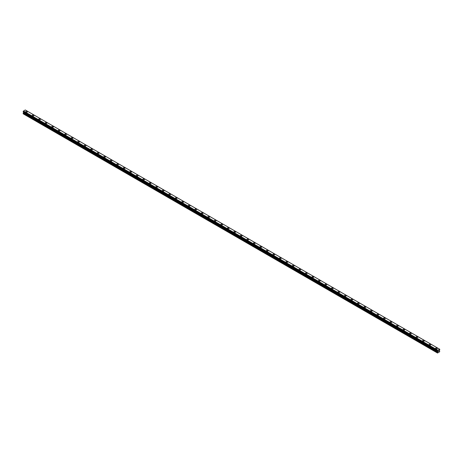 <?xml version="1.0" encoding="UTF-8"?>
<svg xmlns="http://www.w3.org/2000/svg" width="463" height="463" viewBox="0 0 463 463"><rect width="100%" height="100%" fill="white"/><g stroke="black" fill="none" stroke-linecap="round" stroke-linejoin="round"><path stroke-width="0.69" d="M25.72 111.751A0.845 0.486 180 0 1 26.241 111.305A0.845 0.486 180 0 1 27.161 111.409A0.845 0.486 180 0 1 27.41 111.751A0.845 0.486 180 0 1 26.889 112.202A0.845 0.486 180 0 1 25.969 112.098A0.845 0.486 180 0 1 25.72 111.751A0.845 0.486 180 0 1 26.241 111.305A0.845 0.486 180 0 1 27.161 111.409A0.845 0.486 180 0 1 27.41 111.751M32.231 115.507A0.845 0.486 180 0 1 32.751 115.061A0.845 0.486 180 0 1 33.666 115.165A0.845 0.486 180 0 1 33.915 115.507A0.845 0.486 180 0 1 33.394 115.958A0.845 0.486 180 0 1 32.474 115.854A0.845 0.486 180 0 1 32.231 115.507A0.845 0.486 180 0 1 32.751 115.061A0.845 0.486 180 0 1 33.666 115.165A0.845 0.486 180 0 1 33.915 115.507M38.736 119.263A0.845 0.486 180 0 1 39.257 118.817A0.845 0.486 180 0 1 40.171 118.922A0.845 0.486 180 0 1 40.42 119.263A0.845 0.486 180 0 1 39.899 119.714A0.845 0.486 180 0 1 38.979 119.61A0.845 0.486 180 0 1 38.736 119.263A0.845 0.486 180 0 1 39.257 118.817A0.845 0.486 180 0 1 40.171 118.922A0.845 0.486 180 0 1 40.42 119.263M45.241 123.019A0.845 0.486 180 0 1 45.762 122.573A0.845 0.486 180 0 1 46.682 122.678A0.845 0.486 180 0 1 46.925 123.019A0.845 0.486 180 0 1 46.404 123.471A0.845 0.486 180 0 1 45.484 123.366A0.845 0.486 180 0 1 45.241 123.019A0.845 0.486 180 0 1 45.762 122.573A0.845 0.486 180 0 1 46.682 122.678A0.845 0.486 180 0 1 46.925 123.019M51.746 126.775A0.845 0.486 180 0 1 52.267 126.33A0.845 0.486 180 0 1 53.187 126.434A0.845 0.486 180 0 1 53.43 126.781A0.845 0.486 180 0 1 52.909 127.227A0.845 0.486 180 0 1 51.995 127.122A0.845 0.486 180 0 1 51.746 126.775A0.845 0.486 180 0 1 52.267 126.33A0.845 0.486 180 0 1 53.187 126.434A0.845 0.486 180 0 1 53.43 126.775M58.251 130.531A0.845 0.486 180 0 1 58.772 130.086A0.845 0.486 180 0 1 59.692 130.19A0.845 0.486 180 0 1 59.935 130.537A0.845 0.486 180 0 1 59.42 130.983A0.845 0.486 180 0 1 58.5 130.879A0.845 0.486 180 0 1 58.251 130.531A0.845 0.486 180 0 1 58.772 130.086A0.845 0.486 180 0 1 59.692 130.19A0.845 0.486 180 0 1 59.935 130.531M64.756 134.287A0.845 0.486 180 0 1 65.277 133.842A0.845 0.486 180 0 1 66.197 133.946A0.845 0.486 180 0 1 66.446 134.293A0.845 0.486 180 0 1 65.925 134.739A0.845 0.486 180 0 1 65.005 134.635A0.845 0.486 180 0 1 64.756 134.287A0.845 0.486 180 0 1 65.277 133.842A0.845 0.486 180 0 1 66.197 133.946A0.845 0.486 180 0 1 66.446 134.287M71.261 138.049A0.845 0.486 180 0 1 71.782 137.598A0.845 0.486 180 0 1 72.703 137.702A0.845 0.486 180 0 1 72.951 138.049M72.703 137.702A0.845 0.486 180 0 1 72.951 138.043A0.845 0.486 180 0 1 72.431 138.495A0.845 0.486 180 0 1 71.51 138.391A0.845 0.486 180 0 1 71.261 138.043A0.845 0.486 180 0 1 71.782 137.598A0.845 0.486 180 0 1 72.703 137.702M77.767 141.8A0.845 0.486 180 0 1 78.288 141.354A0.845 0.486 180 0 1 79.208 141.458A0.845 0.486 180 0 1 79.457 141.805A0.845 0.486 180 0 1 78.936 142.251A0.845 0.486 180 0 1 78.016 142.147A0.845 0.486 180 0 1 77.767 141.8A0.845 0.486 180 0 1 78.288 141.354A0.845 0.486 180 0 1 79.208 141.458A0.845 0.486 180 0 1 79.457 141.8M84.278 145.556A0.845 0.486 180 0 1 84.793 145.11A0.845 0.486 180 0 1 85.713 145.214A0.845 0.486 180 0 1 85.962 145.561A0.845 0.486 180 0 1 85.441 146.007A0.845 0.486 180 0 1 84.521 145.903A0.845 0.486 180 0 1 84.278 145.556A0.845 0.486 180 0 1 84.793 145.11A0.845 0.486 180 0 1 85.713 145.214A0.845 0.486 180 0 1 85.962 145.556M90.783 149.312A0.845 0.486 180 0 1 91.304 148.866A0.845 0.486 180 0 1 92.218 148.97A0.845 0.486 180 0 1 92.467 149.317A0.845 0.486 180 0 1 91.946 149.763A0.845 0.486 180 0 1 91.026 149.659A0.845 0.486 180 0 1 90.783 149.312A0.845 0.486 180 0 1 91.304 148.866A0.845 0.486 180 0 1 92.218 148.97A0.845 0.486 180 0 1 92.467 149.312M97.288 153.068A0.845 0.486 180 0 1 97.809 152.622A0.845 0.486 180 0 1 98.729 152.726A0.845 0.486 180 0 1 98.972 153.074A0.845 0.486 180 0 1 98.451 153.519A0.845 0.486 180 0 1 97.531 153.415A0.845 0.486 180 0 1 97.288 153.068A0.845 0.486 180 0 1 97.809 152.622A0.845 0.486 180 0 1 98.729 152.726A0.845 0.486 180 0 1 98.972 153.068M103.793 156.83A0.845 0.486 180 0 1 104.314 156.378A0.845 0.486 180 0 1 105.234 156.482A0.845 0.486 180 0 1 105.477 156.83M105.234 156.482A0.845 0.486 180 0 1 105.477 156.824A0.845 0.486 180 0 1 104.956 157.275A0.845 0.486 180 0 1 104.042 157.171A0.845 0.486 180 0 1 103.793 156.824A0.845 0.486 180 0 1 104.314 156.378A0.845 0.486 180 0 1 105.234 156.482M110.298 160.58A0.845 0.486 180 0 1 110.819 160.134A0.845 0.486 180 0 1 111.739 160.239A0.845 0.486 180 0 1 111.982 160.586A0.845 0.486 180 0 1 111.467 161.031A0.845 0.486 180 0 1 110.547 160.927A0.845 0.486 180 0 1 110.298 160.58A0.845 0.486 180 0 1 110.819 160.134A0.845 0.486 180 0 1 111.739 160.239A0.845 0.486 180 0 1 111.982 160.58M116.803 164.336A0.845 0.486 180 0 1 117.324 163.89A0.845 0.486 180 0 1 118.244 163.995A0.845 0.486 180 0 1 118.493 164.342A0.845 0.486 180 0 1 117.972 164.787A0.845 0.486 180 0 1 117.052 164.683A0.845 0.486 180 0 1 116.803 164.336A0.845 0.486 180 0 1 117.324 163.89A0.845 0.486 180 0 1 118.244 163.995A0.845 0.486 180 0 1 118.493 164.336M123.308 168.092A0.845 0.486 180 0 1 123.829 167.647A0.845 0.486 180 0 1 124.75 167.751A0.845 0.486 180 0 1 124.998 168.098A0.845 0.486 180 0 1 124.478 168.544A0.845 0.486 180 0 1 123.557 168.439A0.845 0.486 180 0 1 123.308 168.092A0.845 0.486 180 0 1 123.829 167.647A0.845 0.486 180 0 1 124.75 167.751A0.845 0.486 180 0 1 124.998 168.092M129.814 171.848A0.845 0.486 180 0 1 130.334 171.403A0.845 0.486 180 0 1 131.255 171.507A0.845 0.486 180 0 1 131.504 171.854A0.845 0.486 180 0 1 130.983 172.3A0.845 0.486 180 0 1 130.062 172.195A0.845 0.486 180 0 1 129.814 171.848A0.845 0.486 180 0 1 130.334 171.403A0.845 0.486 180 0 1 131.255 171.507A0.845 0.486 180 0 1 131.504 171.848M136.325 175.61A0.845 0.486 180 0 1 136.84 175.159A0.845 0.486 180 0 1 137.76 175.263A0.845 0.486 180 0 1 138.009 175.61M137.76 175.263A0.845 0.486 180 0 1 138.009 175.604A0.845 0.486 180 0 1 137.488 176.056A0.845 0.486 180 0 1 136.568 175.952A0.845 0.486 180 0 1 136.325 175.604A0.845 0.486 180 0 1 136.84 175.159A0.845 0.486 180 0 1 137.76 175.263M142.83 179.36A0.845 0.486 180 0 1 143.351 178.915A0.845 0.486 180 0 1 144.265 179.019A0.845 0.486 180 0 1 144.514 179.366A0.845 0.486 180 0 1 143.993 179.812A0.845 0.486 180 0 1 143.073 179.708A0.845 0.486 180 0 1 142.83 179.36A0.845 0.486 180 0 1 143.351 178.915A0.845 0.486 180 0 1 144.265 179.019A0.845 0.486 180 0 1 144.514 179.36M149.335 183.116A0.845 0.486 180 0 1 149.856 182.671A0.845 0.486 180 0 1 150.776 182.775A0.845 0.486 180 0 1 151.019 183.122A0.845 0.486 180 0 1 150.498 183.568A0.845 0.486 180 0 1 149.578 183.464A0.845 0.486 180 0 1 149.335 183.116A0.845 0.486 180 0 1 149.856 182.671A0.845 0.486 180 0 1 150.776 182.775A0.845 0.486 180 0 1 151.019 183.116M155.84 186.873A0.845 0.486 180 0 1 156.361 186.427A0.845 0.486 180 0 1 157.281 186.531A0.845 0.486 180 0 1 157.524 186.878A0.845 0.486 180 0 1 157.003 187.324A0.845 0.486 180 0 1 156.089 187.22A0.845 0.486 180 0 1 155.84 186.873A0.845 0.486 180 0 1 156.361 186.427A0.845 0.486 180 0 1 157.281 186.531A0.845 0.486 180 0 1 157.524 186.873M162.345 190.629A0.845 0.486 180 0 1 162.866 190.183A0.845 0.486 180 0 1 163.786 190.287A0.845 0.486 180 0 1 164.029 190.634A0.845 0.486 180 0 1 163.508 191.08A0.845 0.486 180 0 1 162.594 190.976A0.845 0.486 180 0 1 162.345 190.629A0.845 0.486 180 0 1 162.866 190.183A0.845 0.486 180 0 1 163.786 190.287A0.845 0.486 180 0 1 164.029 190.629M168.85 194.391A0.845 0.486 180 0 1 169.371 193.939A0.845 0.486 180 0 1 170.291 194.043A0.845 0.486 180 0 1 170.54 194.391M170.291 194.043A0.845 0.486 180 0 1 170.54 194.385A0.845 0.486 180 0 1 170.019 194.836A0.845 0.486 180 0 1 169.099 194.732A0.845 0.486 180 0 1 168.85 194.385A0.845 0.486 180 0 1 169.371 193.939A0.845 0.486 180 0 1 170.291 194.043M175.355 198.141A0.845 0.486 180 0 1 175.876 197.695A0.845 0.486 180 0 1 176.797 197.799A0.845 0.486 180 0 1 177.045 198.147A0.845 0.486 180 0 1 176.525 198.592A0.845 0.486 180 0 1 175.604 198.488A0.845 0.486 180 0 1 175.355 198.141A0.845 0.486 180 0 1 175.876 197.695A0.845 0.486 180 0 1 176.797 197.799A0.845 0.486 180 0 1 177.045 198.141M181.861 201.897A0.845 0.486 180 0 1 182.381 201.451A0.845 0.486 180 0 1 183.302 201.555A0.845 0.486 180 0 1 183.551 201.903A0.845 0.486 180 0 1 183.03 202.348A0.845 0.486 180 0 1 182.109 202.244A0.845 0.486 180 0 1 181.861 201.897A0.845 0.486 180 0 1 182.381 201.451A0.845 0.486 180 0 1 183.302 201.555A0.845 0.486 180 0 1 183.551 201.897M188.366 205.653A0.845 0.486 180 0 1 188.887 205.207A0.845 0.486 180 0 1 189.807 205.312A0.845 0.486 180 0 1 190.056 205.659A0.845 0.486 180 0 1 189.535 206.104A0.845 0.486 180 0 1 188.615 206A0.845 0.486 180 0 1 188.366 205.653A0.845 0.486 180 0 1 188.887 205.207A0.845 0.486 180 0 1 189.807 205.312A0.845 0.486 180 0 1 190.056 205.653M194.877 209.409A0.845 0.486 180 0 1 195.398 208.963A0.845 0.486 180 0 1 196.312 209.068A0.845 0.486 180 0 1 196.561 209.415A0.845 0.486 180 0 1 196.04 209.861A0.845 0.486 180 0 1 195.12 209.756A0.845 0.486 180 0 1 194.877 209.409A0.845 0.486 180 0 1 195.398 208.963A0.845 0.486 180 0 1 196.312 209.068A0.845 0.486 180 0 1 196.561 209.409M201.382 213.171A0.845 0.486 180 0 1 201.903 212.72A0.845 0.486 180 0 1 202.817 212.824A0.845 0.486 180 0 1 203.066 213.171M202.817 212.824A0.845 0.486 180 0 1 203.066 213.165A0.845 0.486 180 0 1 202.545 213.617A0.845 0.486 180 0 1 201.625 213.512A0.845 0.486 180 0 1 201.382 213.165A0.845 0.486 180 0 1 201.903 212.72A0.845 0.486 180 0 1 202.817 212.824M207.887 216.921A0.845 0.486 180 0 1 208.408 216.476A0.845 0.486 180 0 1 209.328 216.58A0.845 0.486 180 0 1 209.571 216.927A0.845 0.486 180 0 1 209.05 217.373A0.845 0.486 180 0 1 208.136 217.269A0.845 0.486 180 0 1 207.887 216.921A0.845 0.486 180 0 1 208.408 216.476A0.845 0.486 180 0 1 209.328 216.58A0.845 0.486 180 0 1 209.571 216.921M214.392 220.677A0.845 0.486 180 0 1 214.913 220.232A0.845 0.486 180 0 1 215.833 220.336A0.845 0.486 180 0 1 216.076 220.683A0.845 0.486 180 0 1 215.555 221.129A0.845 0.486 180 0 1 214.641 221.025A0.845 0.486 180 0 1 214.392 220.677A0.845 0.486 180 0 1 214.913 220.232A0.845 0.486 180 0 1 215.833 220.336A0.845 0.486 180 0 1 216.076 220.677M220.897 224.433A0.845 0.486 180 0 1 221.418 223.988A0.845 0.486 180 0 1 222.338 224.092A0.845 0.486 180 0 1 222.587 224.439A0.845 0.486 180 0 1 222.066 224.885A0.845 0.486 180 0 1 221.146 224.781A0.845 0.486 180 0 1 220.897 224.433A0.845 0.486 180 0 1 221.418 223.988A0.845 0.486 180 0 1 222.338 224.092A0.845 0.486 180 0 1 222.587 224.433M227.402 228.19A0.845 0.486 180 0 1 227.923 227.744A0.845 0.486 180 0 1 228.844 227.848A0.845 0.486 180 0 1 229.092 228.195A0.845 0.486 180 0 1 228.572 228.641A0.845 0.486 180 0 1 227.651 228.537A0.845 0.486 180 0 1 227.402 228.19A0.845 0.486 180 0 1 227.923 227.744A0.845 0.486 180 0 1 228.844 227.848A0.845 0.486 180 0 1 229.092 228.19M233.908 231.951A0.845 0.486 180 0 1 234.428 231.5A0.845 0.486 180 0 1 235.349 231.604A0.845 0.486 180 0 1 235.598 231.951M235.349 231.604A0.845 0.486 180 0 1 235.598 231.946A0.845 0.486 180 0 1 235.077 232.397A0.845 0.486 180 0 1 234.156 232.293A0.845 0.486 180 0 1 233.908 231.946A0.845 0.486 180 0 1 234.428 231.5A0.845 0.486 180 0 1 235.349 231.604M240.413 235.702A0.845 0.486 180 0 1 240.934 235.256A0.845 0.486 180 0 1 241.854 235.36A0.845 0.486 180 0 1 242.103 235.708A0.845 0.486 180 0 1 241.582 236.153A0.845 0.486 180 0 1 240.662 236.049A0.845 0.486 180 0 1 240.413 235.702A0.845 0.486 180 0 1 240.934 235.256A0.845 0.486 180 0 1 241.854 235.36A0.845 0.486 180 0 1 242.103 235.702M246.924 239.458A0.845 0.486 180 0 1 247.445 239.012A0.845 0.486 180 0 1 248.359 239.116A0.845 0.486 180 0 1 248.608 239.464A0.845 0.486 180 0 1 248.087 239.909A0.845 0.486 180 0 1 247.167 239.805A0.845 0.486 180 0 1 246.924 239.458A0.845 0.486 180 0 1 247.445 239.012A0.845 0.486 180 0 1 248.359 239.116A0.845 0.486 180 0 1 248.608 239.458M253.429 243.214A0.845 0.486 180 0 1 253.95 242.768A0.845 0.486 180 0 1 254.864 242.872A0.845 0.486 180 0 1 255.113 243.22A0.845 0.486 180 0 1 254.592 243.665A0.845 0.486 180 0 1 253.672 243.561A0.845 0.486 180 0 1 253.429 243.214A0.845 0.486 180 0 1 253.95 242.768A0.845 0.486 180 0 1 254.864 242.872A0.845 0.486 180 0 1 255.113 243.214M259.934 246.97A0.845 0.486 180 0 1 260.455 246.524A0.845 0.486 180 0 1 261.375 246.629A0.845 0.486 180 0 1 261.618 246.976A0.845 0.486 180 0 1 261.097 247.421A0.845 0.486 180 0 1 260.183 247.317A0.845 0.486 180 0 1 259.934 246.97A0.845 0.486 180 0 1 260.455 246.524A0.845 0.486 180 0 1 261.375 246.629A0.845 0.486 180 0 1 261.618 246.97M266.439 250.732A0.845 0.486 180 0 1 266.96 250.28A0.845 0.486 180 0 1 267.88 250.385A0.845 0.486 180 0 1 268.123 250.732M267.88 250.385A0.845 0.486 180 0 1 268.123 250.726A0.845 0.486 180 0 1 267.602 251.177A0.845 0.486 180 0 1 266.688 251.073A0.845 0.486 180 0 1 266.439 250.726A0.845 0.486 180 0 1 266.96 250.28A0.845 0.486 180 0 1 267.88 250.385M272.944 254.482A0.845 0.486 180 0 1 273.465 254.037A0.845 0.486 180 0 1 274.385 254.141A0.845 0.486 180 0 1 274.634 254.488A0.845 0.486 180 0 1 274.113 254.934A0.845 0.486 180 0 1 273.193 254.829A0.845 0.486 180 0 1 272.944 254.482A0.845 0.486 180 0 1 273.465 254.037A0.845 0.486 180 0 1 274.385 254.141A0.845 0.486 180 0 1 274.634 254.482M279.449 258.238A0.845 0.486 180 0 1 279.97 257.793A0.845 0.486 180 0 1 280.891 257.897A0.845 0.486 180 0 1 281.139 258.244A0.845 0.486 180 0 1 280.619 258.69A0.845 0.486 180 0 1 279.698 258.586A0.845 0.486 180 0 1 279.449 258.238A0.845 0.486 180 0 1 279.97 257.793A0.845 0.486 180 0 1 280.891 257.897A0.845 0.486 180 0 1 281.139 258.238M285.955 261.994A0.845 0.486 180 0 1 286.475 261.549A0.845 0.486 180 0 1 287.396 261.653A0.845 0.486 180 0 1 287.645 262A0.845 0.486 180 0 1 287.124 262.446A0.845 0.486 180 0 1 286.203 262.342A0.845 0.486 180 0 1 285.955 261.994A0.845 0.486 180 0 1 286.475 261.549A0.845 0.486 180 0 1 287.396 261.653A0.845 0.486 180 0 1 287.645 261.994M292.46 265.756A0.845 0.486 180 0 1 292.981 265.305A0.845 0.486 180 0 1 293.901 265.409A0.845 0.486 180 0 1 294.15 265.756A0.845 0.486 180 0 1 293.629 266.202A0.845 0.486 180 0 1 292.709 266.098A0.845 0.486 180 0 1 292.46 265.756A0.845 0.486 180 0 1 292.981 265.305A0.845 0.486 180 0 1 293.901 265.409A0.845 0.486 180 0 1 294.15 265.756M298.971 269.512A0.845 0.486 180 0 1 299.492 269.061A0.845 0.486 180 0 1 300.406 269.165A0.845 0.486 180 0 1 300.655 269.512A0.845 0.486 180 0 1 300.134 269.958A0.845 0.486 180 0 1 299.214 269.854A0.845 0.486 180 0 1 298.971 269.512A0.845 0.486 180 0 1 299.492 269.061A0.845 0.486 180 0 1 300.406 269.165A0.845 0.486 180 0 1 300.655 269.512M305.476 273.268A0.845 0.486 180 0 1 305.997 272.817A0.845 0.486 180 0 1 306.911 272.921A0.845 0.486 180 0 1 307.16 273.268A0.845 0.486 180 0 1 306.639 273.714A0.845 0.486 180 0 1 305.719 273.61A0.845 0.486 180 0 1 305.476 273.268A0.845 0.486 180 0 1 305.997 272.817A0.845 0.486 180 0 1 306.911 272.921A0.845 0.486 180 0 1 307.16 273.268M311.981 277.024A0.845 0.486 180 0 1 312.502 276.573A0.845 0.486 180 0 1 313.422 276.677A0.845 0.486 180 0 1 313.665 277.024A0.845 0.486 180 0 1 313.144 277.47A0.845 0.486 180 0 1 312.224 277.366A0.845 0.486 180 0 1 311.981 277.024A0.845 0.486 180 0 1 312.502 276.573A0.845 0.486 180 0 1 313.422 276.677A0.845 0.486 180 0 1 313.665 277.024M318.486 280.781A0.845 0.486 180 0 1 319.007 280.329A0.845 0.486 180 0 1 319.927 280.433A0.845 0.486 180 0 1 320.17 280.781A0.845 0.486 180 0 1 319.649 281.226A0.845 0.486 180 0 1 318.735 281.122A0.845 0.486 180 0 1 318.486 280.781A0.845 0.486 180 0 1 319.007 280.329A0.845 0.486 180 0 1 319.927 280.433A0.845 0.486 180 0 1 320.17 280.781M324.991 284.537A0.845 0.486 180 0 1 325.512 284.085A0.845 0.486 180 0 1 326.432 284.189A0.845 0.486 180 0 1 326.675 284.537A0.845 0.486 180 0 1 326.16 284.982A0.845 0.486 180 0 1 325.24 284.878A0.845 0.486 180 0 1 324.991 284.537A0.845 0.486 180 0 1 325.512 284.085A0.845 0.486 180 0 1 326.432 284.189A0.845 0.486 180 0 1 326.675 284.537M331.496 288.293A0.845 0.486 180 0 1 332.017 287.841A0.845 0.486 180 0 1 332.938 287.945A0.845 0.486 180 0 1 333.186 288.293A0.845 0.486 180 0 1 332.665 288.738A0.845 0.486 180 0 1 331.745 288.634A0.845 0.486 180 0 1 331.496 288.293A0.845 0.486 180 0 1 332.017 287.841A0.845 0.486 180 0 1 332.938 287.945A0.845 0.486 180 0 1 333.186 288.293M338.002 292.049A0.845 0.486 180 0 1 338.522 291.597A0.845 0.486 180 0 1 339.443 291.702A0.845 0.486 180 0 1 339.692 292.049A0.845 0.486 180 0 1 339.171 292.494A0.845 0.486 180 0 1 338.25 292.39A0.845 0.486 180 0 1 338.002 292.049A0.845 0.486 180 0 1 338.522 291.597A0.845 0.486 180 0 1 339.443 291.702A0.845 0.486 180 0 1 339.692 292.049M344.507 295.805A0.845 0.486 180 0 1 345.028 295.353A0.845 0.486 180 0 1 345.948 295.458A0.845 0.486 180 0 1 346.197 295.805A0.845 0.486 180 0 1 345.676 296.251A0.845 0.486 180 0 1 344.756 296.146A0.845 0.486 180 0 1 344.507 295.805A0.845 0.486 180 0 1 345.028 295.353A0.845 0.486 180 0 1 345.948 295.458A0.845 0.486 180 0 1 346.197 295.805M351.018 299.561A0.845 0.486 180 0 1 351.533 299.11A0.845 0.486 180 0 1 352.453 299.214A0.845 0.486 180 0 1 352.702 299.561A0.845 0.486 180 0 1 352.181 300.007A0.845 0.486 180 0 1 351.261 299.902A0.845 0.486 180 0 1 351.018 299.561A0.845 0.486 180 0 1 351.533 299.11A0.845 0.486 180 0 1 352.453 299.214A0.845 0.486 180 0 1 352.702 299.561M357.523 303.317A0.845 0.486 180 0 1 358.044 302.866A0.845 0.486 180 0 1 358.958 302.97A0.845 0.486 180 0 1 359.207 303.317A0.845 0.486 180 0 1 358.686 303.763A0.845 0.486 180 0 1 357.766 303.659A0.845 0.486 180 0 1 357.523 303.317A0.845 0.486 180 0 1 358.044 302.866A0.845 0.486 180 0 1 358.958 302.97A0.845 0.486 180 0 1 359.207 303.317M364.028 307.073A0.845 0.486 180 0 1 364.549 306.622A0.845 0.486 180 0 1 365.469 306.726A0.845 0.486 180 0 1 365.712 307.073A0.845 0.486 180 0 1 365.191 307.519A0.845 0.486 180 0 1 364.271 307.415A0.845 0.486 180 0 1 364.028 307.073A0.845 0.486 180 0 1 364.549 306.622A0.845 0.486 180 0 1 365.469 306.726A0.845 0.486 180 0 1 365.712 307.073M370.533 310.829A0.845 0.486 180 0 1 371.054 310.378A0.845 0.486 180 0 1 371.974 310.482A0.845 0.486 180 0 1 372.217 310.829A0.845 0.486 180 0 1 371.696 311.275A0.845 0.486 180 0 1 370.782 311.171A0.845 0.486 180 0 1 370.533 310.829A0.845 0.486 180 0 1 371.054 310.378A0.845 0.486 180 0 1 371.974 310.482A0.845 0.486 180 0 1 372.217 310.829M377.038 314.585A0.845 0.486 180 0 1 377.559 314.134A0.845 0.486 180 0 1 378.479 314.238A0.845 0.486 180 0 1 378.722 314.585A0.845 0.486 180 0 1 378.207 315.031A0.845 0.486 180 0 1 377.287 314.927A0.845 0.486 180 0 1 377.038 314.585A0.845 0.486 180 0 1 377.559 314.134A0.845 0.486 180 0 1 378.479 314.238A0.845 0.486 180 0 1 378.722 314.585M383.543 318.341A0.845 0.486 180 0 1 384.064 317.89A0.845 0.486 180 0 1 384.985 317.994A0.845 0.486 180 0 1 385.233 318.341A0.845 0.486 180 0 1 384.712 318.787A0.845 0.486 180 0 1 383.792 318.683A0.845 0.486 180 0 1 383.543 318.341A0.845 0.486 180 0 1 384.064 317.89A0.845 0.486 180 0 1 384.985 317.994A0.845 0.486 180 0 1 385.233 318.341M390.049 322.098A0.845 0.486 180 0 1 390.569 321.646A0.845 0.486 180 0 1 391.49 321.75A0.845 0.486 180 0 1 391.739 322.098A0.845 0.486 180 0 1 391.218 322.543A0.845 0.486 180 0 1 390.297 322.439A0.845 0.486 180 0 1 390.049 322.098A0.845 0.486 180 0 1 390.569 321.646A0.845 0.486 180 0 1 391.49 321.75A0.845 0.486 180 0 1 391.739 322.098M396.554 325.854A0.845 0.486 180 0 1 397.075 325.402A0.845 0.486 180 0 1 397.995 325.506A0.845 0.486 180 0 1 398.244 325.854A0.845 0.486 180 0 1 397.723 326.299A0.845 0.486 180 0 1 396.803 326.195A0.845 0.486 180 0 1 396.554 325.854A0.845 0.486 180 0 1 397.075 325.402A0.845 0.486 180 0 1 397.995 325.506A0.845 0.486 180 0 1 398.244 325.854M403.065 329.61A0.845 0.486 180 0 1 403.58 329.158A0.845 0.486 180 0 1 404.5 329.262A0.845 0.486 180 0 1 404.749 329.61A0.845 0.486 180 0 1 404.228 330.055A0.845 0.486 180 0 1 403.308 329.951A0.845 0.486 180 0 1 403.065 329.61A0.845 0.486 180 0 1 403.58 329.158A0.845 0.486 180 0 1 404.5 329.262A0.845 0.486 180 0 1 404.749 329.61M409.57 333.366A0.845 0.486 180 0 1 410.091 332.914A0.845 0.486 180 0 1 411.005 333.019A0.845 0.486 180 0 1 411.254 333.366A0.845 0.486 180 0 1 410.733 333.811A0.845 0.486 180 0 1 409.813 333.707A0.845 0.486 180 0 1 409.57 333.366A0.845 0.486 180 0 1 410.091 332.914A0.845 0.486 180 0 1 411.005 333.019A0.845 0.486 180 0 1 411.254 333.366M416.075 337.122A0.845 0.486 180 0 1 416.596 336.67A0.845 0.486 180 0 1 417.516 336.775A0.845 0.486 180 0 1 417.759 337.122A0.845 0.486 180 0 1 417.238 337.568A0.845 0.486 180 0 1 416.318 337.463A0.845 0.486 180 0 1 416.075 337.122A0.845 0.486 180 0 1 416.596 336.67A0.845 0.486 180 0 1 417.516 336.775A0.845 0.486 180 0 1 417.759 337.122M422.58 340.878A0.845 0.486 180 0 1 423.101 340.427A0.845 0.486 180 0 1 424.021 340.531A0.845 0.486 180 0 1 424.264 340.878A0.845 0.486 180 0 1 423.743 341.324A0.845 0.486 180 0 1 422.829 341.219A0.845 0.486 180 0 1 422.58 340.878A0.845 0.486 180 0 1 423.101 340.427A0.845 0.486 180 0 1 424.021 340.531A0.845 0.486 180 0 1 424.264 340.878M429.085 344.634A0.845 0.486 180 0 1 429.606 344.183A0.845 0.486 180 0 1 430.526 344.287A0.845 0.486 180 0 1 430.769 344.634A0.845 0.486 180 0 1 430.249 345.08A0.845 0.486 180 0 1 429.334 344.976A0.845 0.486 180 0 1 429.085 344.634A0.845 0.486 180 0 1 429.606 344.183A0.845 0.486 180 0 1 430.526 344.287A0.845 0.486 180 0 1 430.769 344.634M435.59 348.39A0.845 0.486 180 0 1 436.111 347.939A0.845 0.486 180 0 1 437.031 348.043A0.845 0.486 180 0 1 437.28 348.39A0.845 0.486 180 0 1 436.759 348.836A0.845 0.486 180 0 1 435.839 348.732A0.845 0.486 180 0 1 435.59 348.39A0.845 0.486 180 0 1 436.111 347.939A0.845 0.486 180 0 1 437.031 348.043A0.845 0.486 180 0 1 437.28 348.39M438.253 351.492L438.525 350.792M438.681 351.243L438.953 350.653M437.622 351.128L437.523 353.02L439.688 351.77L439.462 350.26L439.815 349.299L25.598 110.153M437.413 351.006L437.703 350.161L439.815 349.299M23.526 112.063L23.312 113.881L437.523 353.02M23.185 111.861L437.39 351L23.185 111.861M439.503 349.119L25.297 109.98L23.497 111.022L23.167 111.855L437.373 350.995M437.703 350.161L23.497 111.022M437.622 350.3L23.416 111.161M437.616 350.317L23.41 111.178M437.413 350.67L23.208 111.525M437.39 350.699L23.185 111.56M437.356 352.922L23.15 113.782M437.373 350.728L23.167 111.589M437.356 350.78L23.15 111.641M437.356 350.96L23.15 111.82M437.743 351.249L23.538 112.11M437.743 351.602L23.538 112.463M437.714 351.706L23.509 112.567M437.39 352.274L23.179 113.134M437.356 352.384L23.15 113.244"/></g></svg>
